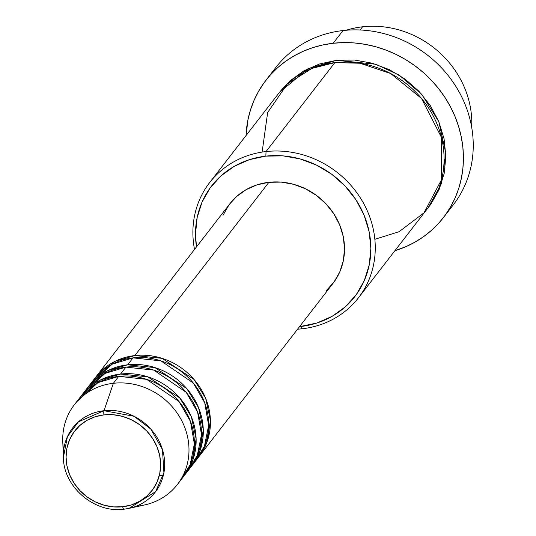 <?xml version="1.0" encoding="UTF-8"?>
<svg xmlns="http://www.w3.org/2000/svg" width="536" height="536" viewBox="0 0 536 536"><rect width="100%" height="100%" fill="white"/><g stroke="black" fill="none" stroke-linecap="round" stroke-linejoin="round"><path stroke-width="0.8" d="M179.935 480.933L190.126 464.799L194.354 443.882L190.454 421.376L179.044 401.558L146.603 379.334L118.744 376.359L113.384 383.287L103.997 410.717A3.618 1.065 83.6 0 0 104.004 414.864A48.796 44.642 37.7 0 1 159.701 455.593A48.796 44.642 37.7 0 1 122.697 506.761A48.796 44.642 37.7 0 1 67 466.032A48.796 44.642 37.7 0 1 104.004 414.864A3.618 1.065 -96.4 0 1 103.997 410.717L78.43 421.819L67.415 436.639L63.375 457.523A52.294 47.845 37.7 0 1 103.997 410.717L113.384 383.287A65.151 59.61 -142.3 0 0 62.772 441.61L63.375 457.523C63.563 487.057 94.597 513.448 123.997 509.2A3.618 1.065 -96.4 0 1 122.697 506.761L113.478 506.895L104.252 505.26L95.374 501.91L87.187 496.993L80.005 490.675L74.109 483.217L69.713 474.889L67 466.032L66.069 456.967L66.953 448.049L69.62 439.62L73.968 432.009L79.824 425.504L86.979 420.358L95.14 416.767L104.004 414.864L113.223 414.73L122.449 416.365L131.327 419.708L139.514 424.633L146.697 430.944L152.593 438.408L156.988 446.729L159.701 455.593L160.633 464.658L159.748 473.576L157.082 481.998L152.733 489.609L146.871 496.115L139.722 501.261L131.561 504.858L122.697 506.761A3.618 1.065 83.6 0 0 123.997 509.2A3.618 1.065 83.6 0 0 124.03 509.193A3.618 1.065 -96.4 0 1 123.997 509.2L129.076 508.363A52.294 47.845 37.7 0 1 124.03 509.193L129.076 508.363L155.621 491.626L163.916 472.705L162.468 449.583L150.83 429.122L134.013 416.271L103.997 410.717A52.294 47.845 37.7 0 1 163.105 451.841A52.294 47.845 37.7 0 1 129.076 508.363L144.633 504.946A65.151 59.61 -142.3 0 0 187.024 434.529A65.151 59.61 -142.3 0 0 113.384 383.287L118.744 376.359A65.151 59.61 -142.3 0 0 79.703 397.839L74.337 404.767A65.151 59.61 37.7 0 1 113.384 383.287A65.151 59.61 37.7 0 1 178.776 415.527A65.151 59.61 37.7 0 1 177.389 484.511A65.151 59.61 37.7 0 1 138.348 505.984M95.79 377.043A65.151 59.61 37.7 0 0 94.912 378.215L115.032 361.344L134.838 355.569L162.04 358.329L193.972 379.388L205.697 398.395L210.42 420.371L207.244 441.296L197.931 457.925A65.151 59.61 37.7 0 0 198.843 456.786A65.151 59.61 37.7 0 0 200.23 387.803A65.151 59.61 37.7 0 0 134.838 355.569L268.911 182.287A65.151 59.61 -142.3 0 0 229.864 203.767L95.79 377.043A65.151 59.61 37.7 0 1 134.838 355.569L268.911 182.287L281.226 182.113L293.54 184.297L305.393 188.759L316.327 195.332L325.915 203.76L333.787 213.723L339.656 224.839L343.275 236.671L344.521 248.771L343.342 260.677L339.784 271.926L333.975 282.09L326.149 290.773M194.233 462.454L204.424 446.321L208.651 425.403L204.752 402.891L193.349 383.073L160.901 360.855L133.049 357.874A65.151 59.61 -142.3 0 0 94.001 379.354L88.641 386.288A65.151 59.61 37.7 0 1 127.682 364.808L154.891 367.575L186.823 388.633L198.541 407.635L203.271 429.611L200.089 450.542L190.782 467.171A65.151 59.61 37.7 0 0 191.694 466.025A65.151 59.61 37.7 0 0 193.081 397.049A65.151 59.61 37.7 0 0 127.682 364.808L133.049 357.874L127.682 364.808L107.877 370.584L87.763 387.454A65.151 59.61 37.7 0 1 88.641 386.288M187.084 471.693L197.275 455.56L201.503 434.642L197.603 412.137L186.193 392.318L153.752 370.095L125.9 367.12A65.151 59.61 -142.3 0 0 86.852 388.593L81.485 395.528A65.151 59.61 37.7 0 1 120.533 374.048L147.742 376.815L179.674 397.873L191.392 416.881L196.116 438.85L192.94 459.781L183.634 476.41A65.151 59.61 37.7 0 0 184.538 475.265A65.151 59.61 37.7 0 0 185.932 406.288A65.151 59.61 37.7 0 0 120.533 374.048L125.9 367.12L120.533 374.048L100.728 379.823L80.608 396.694A65.151 59.61 37.7 0 1 81.485 395.528M346.189 30.244A94.108 86.102 37.7 0 1 362.577 26.8A94.108 86.102 -142.3 0 0 346.189 30.244M374.845 239.311L399.153 231.679L424.043 212.779L441.476 179.774L441.43 137.35L421.497 98.443L390.69 73.532L359.998 63.235L334.873 62.612L266.044 151.561A94.108 86.102 37.7 0 1 360.507 198.126A94.108 86.102 37.7 0 1 358.497 297.761A94.108 86.102 37.7 0 1 302.103 328.789A94.108 86.102 37.7 0 1 297.574 329.184A94.108 86.102 -142.3 0 0 302.103 328.789L300.515 326.531A90.484 82.792 37.7 0 1 299.544 326.638L316.95 323.007L332.086 316.347L345.345 306.8L356.212 294.733L364.279 280.623L369.224 264.992L370.865 248.463L369.13 231.653L364.098 215.217L355.958 199.781L345.017 185.945L331.697 174.234L316.521 165.108L300.06 158.904L282.948 155.869L265.843 156.123L266.044 151.561A94.108 86.102 -142.3 0 0 194.528 249.441A94.108 86.102 37.7 0 1 209.65 182.582A94.108 86.102 37.7 0 1 266.044 151.561L334.873 62.612A94.108 86.102 -142.3 0 0 278.472 93.633L209.65 182.582M196.491 246.902A90.484 82.792 37.7 0 1 265.843 156.123L249.408 159.648L234.272 166.314L221.013 175.855L210.145 187.922L202.079 202.039L197.134 217.663L195.499 234.199L196.491 246.902M271.136 74.109A112.205 102.657 37.7 0 1 343.02 30.552A112.205 102.657 -142.3 0 0 275.779 67.543L265.95 80.253A112.205 102.657 37.7 0 1 333.191 43.262L343.02 30.552L333.191 43.262A112.205 102.657 37.7 0 1 445.818 98.778A112.205 102.657 37.7 0 1 443.426 217.576A112.205 102.657 37.7 0 1 394.898 250.721L406.194 246.54L415.333 241.937L423.889 236.436L431.775 230.098L438.917 222.976L445.248 215.137L450.709 206.668L455.245 197.637L458.816 188.136L461.382 178.26L462.916 168.103L463.412 157.758L462.863 147.326L461.268 136.915L458.649 126.617L455.024 116.533L450.441 106.764L444.927 97.398L438.548 88.527L431.366 80.239L423.44 72.615L414.851 65.72L405.685 59.63L396.024 54.397L385.974 50.076L375.615 46.712L365.056 44.327L354.397 42.947L343.743 42.592L333.191 43.262L322.846 44.944L312.81 47.63L303.175 51.288L294.043 55.891L285.487 61.392L277.601 67.73L270.459 74.852L264.121 82.691L258.66 91.16L254.124 100.192L250.56 109.692L247.994 119.568L246.044 135.541A112.205 102.657 37.7 0 1 265.95 80.253M336.655 60.3L375.81 64.253L399.253 75.134L421.819 94.416L438.817 121.692L445.818 153.303L441.456 183.526L428.21 207.653L430.643 204.457L439.031 189.778L444.17 173.53L445.878 156.331L444.076 138.851L438.843 121.759L430.375 105.706L418.998 91.314L405.149 79.14L389.357 69.64L372.239 63.194L354.443 60.039L336.655 60.3L319.563 63.965L303.825 70.899L290.036 80.822L279.377 92.487L308.28 68.528L336.655 60.3M360.118 29.983L362.577 26.8L360.118 29.983M63.677 450.032A65.151 59.61 37.7 0 1 74.337 404.767M184.538 475.265L189.905 468.337A65.151 59.61 -142.3 0 0 191.292 399.353A65.151 59.61 -142.3 0 0 125.9 367.12L105.063 373.418L84.313 392.171M177.389 484.511L182.756 477.576A65.151 59.61 -142.3 0 0 184.143 408.6A65.151 59.61 -142.3 0 0 118.744 376.359L97.907 382.657L77.157 401.41M471.693 127.354A94.108 86.102 -142.3 0 0 362.577 26.8A94.108 86.102 37.7 0 1 471.693 127.354M443.426 217.576L453.255 204.873A112.205 102.657 -142.3 0 0 455.654 86.075A112.205 102.657 -142.3 0 0 343.02 30.552A112.205 102.657 37.7 0 1 457.905 89.787A112.205 102.657 37.7 0 1 448.069 211.017M358.497 297.761L427.326 208.812A94.108 86.102 -142.3 0 0 429.329 109.177A94.108 86.102 -142.3 0 0 334.873 62.612L311.898 68.414L287.383 83.918L267.658 112.493L262.124 152.09M223.003 215.345L228.805 205.188M229.783 203.881L236.631 196.498L246.178 189.623L257.079 184.826L268.911 182.287A65.151 59.61 -142.3 0 1 334.31 214.527A65.151 59.61 -142.3 0 1 332.916 283.51L198.843 456.786M191.694 466.025L197.054 459.091A65.151 59.61 -142.3 0 0 198.441 390.114A65.151 59.61 -142.3 0 0 133.049 357.874L112.212 364.178L91.462 382.925M302.103 328.789A94.108 86.102 -142.3 0 0 373.465 230.112A94.108 86.102 -142.3 0 0 266.044 151.561L265.843 156.123A90.484 82.792 37.7 0 1 369.13 231.653A90.484 82.792 37.7 0 1 300.515 326.531L302.103 328.789M107.569 370.738L103.167 374.45M159.252 475.733L163.42 475.05M202.018 443.681L199.506 448.96M194.863 452.92L192.357 458.2"/></g></svg>
